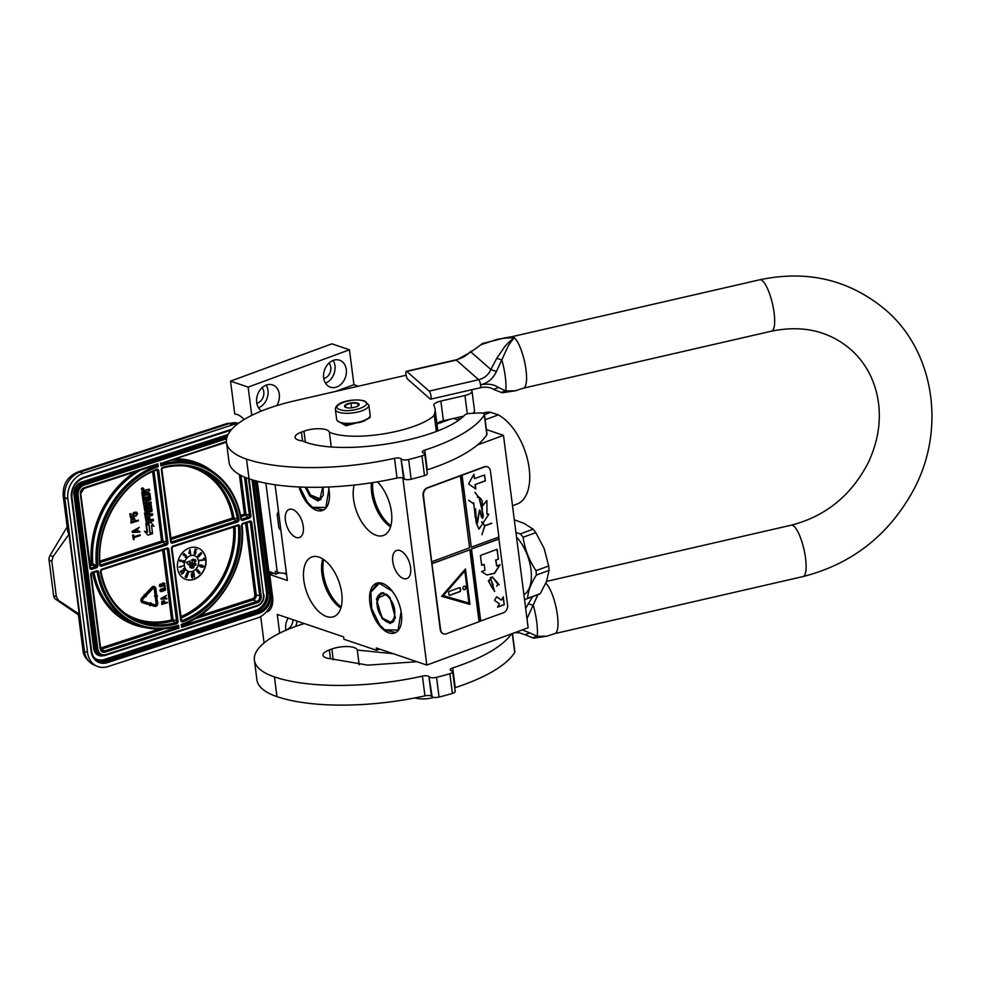 <?xml version="1.0" encoding="UTF-8"?>
<svg xmlns="http://www.w3.org/2000/svg" width="981" height="981" viewBox="0 0 981 981"><rect width="100%" height="100%" fill="white"/><g stroke="black" fill="none" stroke-linecap="round" stroke-linejoin="round"><path stroke-width="1.47" d="M244.085 419.561A21.091 11.232 -110.2 0 0 237.23 414.522A21.091 11.232 -110.2 0 0 234.766 414.068L230.547 381.143L248.144 387.115L251.761 415.355M482.897 413.246L483.486 413.026A48.51 25.849 69.8 0 1 490.696 412.314L484.479 414.607M279.659 633.174L277.255 614.388L343.62 636.877L343.926 639.244L376.606 650.317L376.299 647.951L426.821 665.069L402.86 478.029M284.968 573.272A5.383 1.803 -7.3 0 0 284.968 573.395A5.383 1.803 -7.3 0 0 286.035 574.277A5.383 1.803 -7.3 0 0 286.562 574.425M358.384 386.183L353.92 384.675L349.444 349.788L331.86 343.828L230.547 381.143M458.201 420.015L453.541 418.433M426.821 665.069L528.134 627.742L503.486 435.356L486.392 429.568M403.473 578.532A14.973 7.983 69.8 0 1 393.307 564.394A14.973 7.983 69.8 0 1 396.508 550.488A14.973 7.983 69.8 0 1 399.892 550.537A14.973 7.983 69.8 0 1 410.058 564.664A14.973 7.983 69.8 0 1 406.857 578.582A14.973 7.983 69.8 0 1 403.473 578.532M296.139 537.441A14.973 7.983 69.8 0 1 285.962 523.314A14.973 7.983 69.8 0 1 289.162 509.397A14.973 7.983 69.8 0 1 292.546 509.446A14.973 7.983 69.8 0 1 302.724 523.584A14.973 7.983 69.8 0 1 299.524 537.49A14.973 7.983 69.8 0 1 296.139 537.441M328.5 486.993A26.462 14.102 69.8 0 1 322.565 510.439A26.462 14.102 69.8 0 1 316.593 510.341A26.462 14.102 69.8 0 1 299.046 486.981M318.972 557.11A31.797 16.947 69.8 0 1 340.566 587.104A31.797 16.947 69.8 0 1 333.773 616.657A31.797 16.947 69.8 0 1 326.587 616.534A31.797 16.947 69.8 0 1 304.993 586.54A31.797 16.947 69.8 0 1 311.786 556.987A31.797 16.947 69.8 0 1 318.972 557.11M382.455 583.376A26.462 14.102 69.8 0 1 400.432 608.355A26.462 14.102 69.8 0 1 394.779 632.953A26.462 14.102 69.8 0 1 388.795 632.855A26.462 14.102 69.8 0 1 370.818 607.877A26.462 14.102 69.8 0 1 376.471 583.278A26.462 14.102 69.8 0 1 382.455 583.376M377.501 481.843A31.797 16.947 69.8 0 1 391.542 512.83A31.797 16.947 69.8 0 1 383.485 535.454A31.797 16.947 69.8 0 1 376.299 535.332A31.797 16.947 69.8 0 1 357.942 514.829A31.797 16.947 69.8 0 1 354.227 485.055M275.085 484.761L287.335 580.47L269.738 574.51L272.522 596.19A21.091 11.232 -110.2 0 1 267.249 611.715A21.091 11.232 -110.2 0 1 266.28 611.985M260.701 616.534L264.085 642.923M288.132 618.079A14.237 11.061 108.7 0 0 285.912 630.28M273.356 573.174L269.738 574.51M379.806 649.14L376.606 650.317M271.283 603.376L271.639 606.074L269.873 606.724M349.444 349.788L248.144 387.115M276.74 405.619A14.237 11.061 108.7 0 0 272.571 384.895A14.237 11.061 108.7 0 0 266.292 385.067A14.237 11.061 108.7 0 0 256.85 397.403A14.237 11.061 108.7 0 0 261.584 410.978M333.27 360.395A14.237 11.061 108.7 0 0 323.644 374.019A14.237 11.061 108.7 0 0 330.413 387.176A14.237 11.061 108.7 0 0 336.679 387.005A14.237 11.061 108.7 0 0 346.305 373.381A14.237 11.061 108.7 0 0 339.549 360.211A14.237 11.061 108.7 0 0 333.27 360.395M353.92 384.675L335.625 391.419M450.598 419.108L436.974 424.123M485.129 419.745L498.311 414.889L490.696 412.314M503.486 435.356L477.44 444.957M498.311 414.889A48.51 25.849 69.8 0 1 528.097 462.039A48.51 25.849 69.8 0 1 517.024 504.062L512.499 505.73M340.861 608.024A31.797 16.947 69.8 0 1 322.786 558.949M390.573 526.822A31.797 16.947 69.8 0 1 371.468 482.811M295.526 626.479A14.237 11.061 108.7 0 0 297.035 621.096M292.914 619.698A8.964 6.965 108.7 0 1 286.795 629.606A8.964 6.965 -71.3 0 1 285.827 629.876M262.037 387.74A8.964 6.965 108.7 0 1 263.46 396.201A8.964 6.965 108.7 0 1 257.758 402.921A8.964 6.965 -71.3 0 1 256.789 403.191M329.015 363.056A8.964 6.965 108.7 0 1 330.438 371.517A8.964 6.965 108.7 0 1 324.736 378.237A8.964 6.965 -71.3 0 1 323.779 378.519M258.494 407.802A14.237 11.061 108.7 0 0 266.182 385.104M325.471 383.13A14.237 11.061 108.7 0 0 333.172 360.432M341.167 606.969A32.361 17.241 69.8 0 1 323.693 559.562M390.879 525.767A32.361 17.241 69.8 0 1 372.731 482.615M154.508 596.264L156.322 597.736L154.508 596.264L155.157 596.056L154.201 588.575A1.03 0.846 113.4 0 0 153.894 588.011M154.508 586.601A2.551 2.097 113.4 0 0 151.981 587.153L146.01 593.468L147.138 594.633L153.122 588.318A1.03 0.846 -66.6 0 1 154.532 588.723L155.489 596.19L154.839 596.411M156.776 595.847L157.475 595.884L156.813 596.092L155.82 588.306A2.551 2.097 113.4 0 0 152.313 587.3L146.341 593.615M272.595 596.804A21.091 17.302 113.4 0 1 257.206 618.079L107.885 666.59A21.091 17.302 113.4 0 1 96.984 666.234L93.894 664.897A21.091 17.302 -66.6 0 1 84.476 651.31L87.579 652.659L67.885 498.9A21.091 17.302 113.4 0 1 83.127 473.418L232.46 424.908A21.091 17.302 113.4 0 1 237.463 424.074M87.579 652.659A21.091 17.302 113.4 0 0 96.984 666.234M269.775 571.629L270.118 574.363M279.793 572.818L275.649 574.167L268.794 571.2L257.267 481.254M275.649 574.167L275.269 571.212L277.255 572.07A14.764 4.942 -7.3 0 0 286.415 573.247M67.162 526.834L50.08 555.381A6.327 5.187 -66.6 0 0 49.05 560.065L53.599 595.577A6.327 5.187 -66.6 0 0 55.696 599.256L78.443 614.866M83.127 473.418L80.037 472.082L229.358 423.571A10.546 4.88 72 0 0 227.371 423.4L78.039 471.91A10.546 4.88 72 0 1 80.037 472.082A21.091 17.302 -66.6 0 0 64.783 497.563A10.546 3.532 -7.3 0 1 63.213 496.018L67.787 531.702L69.001 534.216L79.24 614.155L78.333 614.081L82.907 649.765A10.546 3.532 -7.3 0 0 84.476 651.31L64.783 497.563L67.885 498.9M280.713 528.71L278.911 527.937L280.958 530.66M278.911 527.937L277.145 514.142L278.947 514.915M278.494 511.371L277.145 514.142M79.24 614.155L58.652 600.531L56.358 596.779L51.821 561.267L53.035 556.656L69.001 534.216M83.753 488.477L84.182 487.729A5.273 4.329 113.4 0 0 80.368 494.105L89.823 567.925A2.109 1.729 113.4 0 0 91.858 569.311L96.273 567.876A2.109 1.729 113.4 0 0 97.806 565.412A84.881 69.663 113.4 0 1 158.235 466.662L155.501 465.252M84.182 487.729L157.867 463.792L156.813 464.822L83.949 488.489L80.368 494.105M226.415 441.524L160.994 463.388M246.023 477.722L250.878 515.601A2.109 1.729 -66.6 0 1 249.358 518.152L242.798 520.286A2.109 1.729 -66.6 0 1 240.786 518.974A84.881 69.663 113.4 0 0 160.896 465.803L161.129 463.412L226.476 442.198M96.518 571.543A1.055 0.871 -66.6 0 1 97.229 572.242A85.936 70.522 113.4 0 0 135.084 624.21A85.936 70.522 113.4 0 0 177.242 626.332L178.554 625.314A84.881 69.663 113.4 0 1 98.676 572.144A2.109 1.729 -66.6 0 0 96.653 570.832L92.226 572.266A2.109 1.729 -66.6 0 0 90.706 574.817L100.16 648.637A5.273 4.329 -66.6 0 0 105.237 652.12L178.922 628.183L176.114 626.712M177.242 626.332L177.487 626.332C162.576 630.55 148.438 629.839 135.084 624.21L131.54 622.677A85.936 70.522 113.4 0 1 93.992 572.389M181.926 625.768L256.728 601.463L257.402 602.69A5.273 4.329 113.4 0 0 261.216 596.325L251.761 522.505A2.109 1.729 113.4 0 0 249.738 521.107L243.178 523.241A2.109 1.729 113.4 0 0 241.645 525.706A84.881 69.663 113.4 0 1 181.227 624.456L181.681 624.885M257.402 602.69L181.595 627.325L181.816 624.922C218.628 612.659 246.636 566.38 242.148 525.375L241.645 525.706M143.042 488.146A1.079 0.883 113.4 0 0 141.46 488.93A1.079 0.883 113.4 0 0 142.245 489.997M145.004 490.647A1.018 0.834 113.4 0 0 144.232 490.439L141.804 491.886L142.343 496.104L148.609 494.534L149.271 498.912L147.506 499.734L147.15 496.975L145.777 497.416L146.132 500.175L144.845 500.555L144.33 497.208L143.054 497.625L144.759 510.966L148.29 510.476L148.425 506.907L149.97 506.147L150.755 510.537L145.065 513.296L146.88 522.836L153.404 520.727L153.208 519.207L150.118 520.212L149.676 516.729L148.315 517.183L148.756 520.653L147.358 520.862L146.868 517.012L152.68 515.123L152.496 513.603L149.406 514.608L149.149 512.622L152.153 510.991L151.062 504.357L147.395 505.423L147.26 508.992L145.887 509.433L145.36 505.252L151.172 503.351L150.988 501.843L145.163 503.731L144.967 502.211L150.706 499.685L149.909 493.492L146.745 493.86L146.549 492.339L149.553 490.708L149.357 489.2L146.488 490.132A1.018 0.834 113.4 0 0 145.764 491.346A1.018 0.834 113.4 0 0 144.783 490.684L142.355 492.131L142.895 496.349M149.357 489.2L145.936 489.887A1.018 0.834 113.4 0 0 145.237 490.672M149.296 493.038L146.696 493.455M150.988 501.843L145.114 503.327M150.743 504.332L146.843 505.178L146.709 508.759L145.875 509.274M152.496 513.603L149.357 514.203M149.676 516.729L147.751 516.938L148.205 520.408L147.334 520.69M153.208 519.207L150.068 519.807M149.688 506.245L150.019 510.611L144.514 513.051L146.292 522.615M144.33 497.208L142.503 497.379L144.832 511.175M147.15 496.975L145.225 497.183L145.58 499.942L144.71 500.224M148.192 494.62L148.707 498.679L147.444 499.329M148.879 524.994L145.924 524.05L146.929 531.947L144.452 531.224L147.898 535.172L152.558 533.664L149.885 532.879L148.879 524.994L146.476 524.295L147.481 532.18L145.004 531.457L147.898 535.172M152.558 533.664L149.872 532.806M151.049 522.468L145.875 523.731L149.1 524.749L150.118 532.646L152.521 533.345L151.515 525.485L153.956 526.196L151.049 522.468L146.427 523.977M133.612 535.037L132.521 535.135L133.428 539.709L134.176 539.464L133.943 537.6L140.295 535.54L140.209 534.841L133.857 536.901L133.612 535.037L132.852 535.283L133.428 539.709M140.209 534.841L133.821 536.656M139.253 527.373L132.043 531.408L132.496 532.487L139.854 532.033L139.756 531.334L137.88 531.457L137.585 529.127L139.253 527.373L132.374 531.543L132.496 532.487M139.756 531.334L137.867 531.297M134.139 518.226L131.086 518.961L130.976 523.008L138.419 520.837L138.321 520.138L135.145 521.169L134.655 518.544L132.41 518.299L131.025 519.722L131.307 523.155M138.321 520.138L135.12 520.936M130.878 513.688L129.786 513.799L130.632 517.907L134.569 516.619L133.649 514.375L134.422 513.026L136.666 513.394L135.93 516.178L137.512 513.848L136.678 512.18L134.63 512.229L132.962 513.983L133.735 516.288L131.307 517.073L130.878 513.688L130.117 513.934L130.632 517.907M136.678 512.18L133.575 512.56L132.558 514.473L133.404 516.141L131.282 516.828M135.93 512.695L135.93 516.178M145.715 596.141L146.23 596.522L146.451 594.437L144.305 594.339L144.698 594.854L141.865 597.846A2.992 2.453 113.4 0 0 142.429 602.665M144.305 594.339L145.029 595.001L142.196 597.993A2.992 2.453 113.4 0 0 142.821 602.825L148.609 604.541L149.087 603.107L143.03 601.267M155.439 598.202L156.445 603.658A1.03 0.846 -66.6 0 1 155.243 604.921L150.645 603.56L150.547 602.702L148.867 603.781L149.909 605.718L150.154 604.995L154.765 606.356A2.551 2.097 113.4 0 0 157.733 603.254L156.715 597.785L155.439 598.202L156.114 603.523A1.03 0.846 113.4 0 1 154.912 604.787L150.657 603.523M146.01 593.468L147.138 594.633M164.232 600.863L161.853 601.378L161.767 604.382L167.432 602.788L164.98 603.045L164.612 601.095L163.386 600.777L161.89 601.978L162.098 604.517M167.359 602.273L164.943 602.8M166.488 595.455L161.007 598.422L161.092 599.121L166.929 598.9L165.458 598.484L165.237 596.767L166.488 595.455L161.424 599.256M166.868 598.385L165.433 598.324M161.375 591.212L161.08 588.882L159.989 590.488L160.921 591.69L165.348 590.255L165.47 588.416L164.256 587.852L161.963 589.311L162.65 590.979L161.191 591.175M165.323 586.405L164.428 586.442L165.323 586.405L164.82 587.018M160.749 586.295L160.443 583.965L159.351 585.571L160.295 586.785L164.722 585.338L164.845 583.511L163.631 582.935L161.325 584.394L162.012 586.062L160.553 586.258M193.748 579.403A16.873 13.844 113.4 0 0 205.875 564.1A16.873 13.844 113.4 0 0 198.42 548.158A16.873 13.844 113.4 0 0 189.701 547.864A16.873 13.844 113.4 0 0 177.573 563.18A16.873 13.844 113.4 0 0 185.029 579.121A16.873 13.844 113.4 0 0 193.748 579.403M143.054 490.193A1.079 0.883 113.4 0 0 142.785 488.182A1.079 0.883 113.4 0 0 143.054 490.193M146.451 594.437L144.636 594.486M149.087 603.107L143.3 601.39A1.472 1.214 -66.6 0 1 142.993 599.011L145.838 596.019L146.23 596.522M157.046 597.932L155.771 598.336M148.867 603.781L149.909 605.718M150.878 602.849L149.198 603.928M156.322 597.736L157.475 595.884M163.104 588.048L162.233 589.924L162.981 591.114L161.706 591.347M160.197 591.236L160.921 591.69M160.038 590.022L160.32 590.636M160.332 589.483L160.369 590.17M162.466 583.131L161.607 585.007L162.343 586.197L161.08 586.43M159.572 586.319L160.295 586.785M159.412 585.105L159.682 585.718M159.695 584.566L159.744 585.252M184.919 579.072A16.873 13.844 113.4 0 0 193.527 579.317A16.873 13.844 113.4 0 0 205.642 564.075A16.873 13.844 113.4 0 0 198.309 548.109M142.233 489.053L143.496 488.526L143.606 489.396L142.331 489.813L142.515 489.139M145.102 492.155L145.384 494.301L144.011 494.755L143.766 492.842L145.102 492.155M147.788 513.063L148.033 515.05L146.758 515.43L146.439 513.75L147.788 513.063M136.997 529.446L137.266 531.543L133.048 531.812L136.997 529.446M134.238 521.463L131.969 522.211L131.797 519.587L132.962 518.851L133.956 519.256L134.238 521.463L131.945 521.966M164.293 603.266L162.601 603.818L162.466 601.88L163.337 601.328L164.293 603.266L162.564 603.573M164.796 597L164.992 598.545L161.828 598.766L164.796 597M163.594 588.575L165.139 589.52L163.52 590.758L162.785 589.655L163.594 588.575M162.969 583.67L164.501 584.602L162.895 585.841L162.159 584.737L162.969 583.67M192.509 571.433A8.437 6.928 113.4 0 0 198.579 563.768A8.437 6.928 113.4 0 0 194.851 555.798A8.437 6.928 113.4 0 0 190.498 555.663A8.437 6.928 113.4 0 0 184.428 563.315A8.437 6.928 113.4 0 0 188.156 571.285A8.437 6.928 113.4 0 0 192.509 571.433M180.504 567.165L183.263 565.583L179.94 567.006M180.995 560.347L183.668 562.689L184.244 560.801L183.349 562.162L181.534 560.2L179.781 560.556L180.112 561.708L181.093 560.372L183.226 562.579M181.534 560.2L179.744 560.176L180.112 561.708M184.244 560.801L183.57 560.592L183.165 561.954M185.237 557.122L186.525 557.233L186.341 555.871L184.477 553.86L183.251 554.388L183.545 555.467L184.318 554.167L184.943 555.884L186.157 556.068L185.532 557.625M185.507 555.565L186.071 556.546L185.323 557.171M184.269 554.167L184.943 555.884M184.477 553.86L183.214 553.934L183.545 555.467M190.007 549.618L188.843 552.818L189.161 553.542L190.265 553.137L190.768 554.498L190.007 549.618L189.161 553.542M190.069 553.21L190.498 554.596M196.923 549.581L195.207 549.09L194.336 551.874L195.611 551.776L195.746 552.855L194.937 553.909L194.25 552.928L194.201 553.836L195.342 554.13L196.077 552.242L195.783 551.248L194.937 551.481L195.477 549.777L196.923 549.581L195.427 549.188L194.557 551.96M194.52 552.99L194.508 554.375M195.44 551.727L194.63 553.799M201.277 552.671L198.321 554.89L197.745 556.215L198.775 556.791L200.394 555.013L199.548 554.155L200.933 553.112L201.228 554.302L201.694 553.174L200.909 552.732L199.033 554.375L198.407 556.852M204.146 558.238L203.459 558.312L203.692 559.832L199.584 560.225L204.428 560.065L204.146 558.238L203.913 559.93L199.854 560.629M202.895 565.485L200.369 564.909L199.437 565.743L200.271 566.797L202.822 567.276L203.717 566.258L201.914 565.522M201.117 564.982L199.302 565.338L200.271 566.797M197.794 570.145L196.96 570.01L196.985 571.114L199.241 573.542L200.001 572.131L198.432 570.917L197.917 572.046L197.193 570.611L198.101 570.292M198.787 570.942L197.684 571.751M197.708 569.74L196.74 569.912L196.764 571.016L199.241 573.542M193.735 572.377L194.545 577.257M192.546 572.929L191.332 574.474L191.626 577.22L192.546 577.907L193.073 573.885L192.251 572.879L191.651 573.787L192.251 577.87M188.119 572.634L186.635 577.711L188.597 572.806M186.525 575.872L187.285 572.279L185.127 577.086L186.243 575.847M183.128 573.395L184.931 570.28L181.448 574.069L182.785 573.358M181.227 572.23L181.375 571.052L184.894 570.096L183.864 568.465L184.072 569.998L180.541 571.138L180.271 572.205L181.08 572.23M144.599 492.327L145.384 494.301M144.832 494.068L143.962 494.35M147.285 513.222L148.033 515.05M147.481 514.817L146.623 515.099M136.702 529.617L137.266 531.543M136.935 531.395L133.355 531.628M133.624 519.108L133.907 521.328M163.753 601.488L163.962 603.119M164.501 597.171L164.992 598.545M164.661 598.41L162.147 598.582M164.722 588.772L165.139 589.52M164.097 583.854L164.501 584.602M188.107 571.261A8.437 6.928 113.4 0 0 192.399 571.383A8.437 6.928 113.4 0 0 198.469 563.756A8.437 6.928 113.4 0 0 194.802 555.773M183.484 565.681L179.02 566.957M188.34 572.732L186.635 577.711M187.506 572.377L185.348 577.184M185.151 570.378L181.669 574.167M184.072 569.998L181.89 570.464M183.447 568.796L184.293 570.084M190.118 561.034L186.329 562.248L188.671 565.007L189.272 563.83L195.611 565.387L196.065 563.879L189.738 562.321L190.118 561.034L186.549 562.346L188.892 565.105M196.065 563.879L189.75 562.285M193.183 565.914L189.86 565.865L189.995 567.349L192.018 568.171L193.882 567.766L193.956 566.552L190.792 565.547L189.836 566.773L190.78 567.803M195.133 560.004L194.912 562.125L195.906 561.426L195.611 559.832L192.717 559.195L191.749 560.188L192.399 561.512L192.693 559.611L193.968 560.801L195.268 560.028L194.63 562.125M193.049 559.562L193.613 560.715M193.282 559.256L191.565 559.955L192.399 561.512M195.366 559.697L193.919 559.746M189.86 550.537L190.167 552.511L189.382 552.793L189.86 550.537M199.732 555.736L198.579 556.386L198.775 555.074L199.854 554.51L199.511 555.982M200.112 565.412L201.424 566.196L200.345 566.54L200.112 565.412M203.055 566.834L201.804 566.515L202.331 565.743L203.251 566.196L202.724 566.969M198.358 572.413L198.922 571.347L199.805 572.634L198.358 572.413M193.012 576.276L192.117 577.147L191.786 574.51L192.681 573.652L192.865 576.963M189.738 551.101L190.167 552.511M192.46 573.554L192.901 574.253M192.681 574.155L192.987 574.878M192.767 574.78L193.024 575.626M192.803 575.528L192.791 576.178M190.878 567.459L190.51 566.135L192.57 566.062L193.453 567.582L191.405 567.656M192.877 566.184L193.539 566.662M191.81 567.717L191.185 567.57M340.775 422.836A16.027 5.359 -7.3 0 0 354.987 423.351M358.249 422.762A16.027 5.359 -7.3 0 0 365.251 420.444M367.164 419.365A16.027 5.359 -7.3 0 0 368.598 418.127L369.297 417.342A16.873 5.653 -7.3 0 0 370.131 415.208L368.844 405.153L364.515 400.984C355.821 398.274 335.22 401.131 335.379 409.445A16.873 5.653 -7.3 0 0 338.715 412.241A16.873 5.653 -7.3 0 0 357.746 412.02A16.873 5.653 -7.3 0 0 368.844 405.153M335.379 409.445L336.667 419.5A16.873 5.653 -7.3 0 0 338.016 421.352A16.873 5.653 -7.3 0 0 340.002 422.296A16.873 5.653 -7.3 0 0 356.103 422.664A16.873 5.653 -7.3 0 0 369.297 417.342M340.137 409.653C350.757 413.761 375.662 404.589 363.583 401.008C352.952 396.9 328.059 406.073 340.137 409.653M345.999 407.495A7.382 2.465 -7.3 0 0 353.037 407.655A7.382 2.465 -7.3 0 0 358.813 405.325A7.382 2.465 -7.3 0 0 357.722 403.166A7.382 2.465 -7.3 0 0 348.181 403.596A7.382 2.465 -7.3 0 0 345.128 407.078A7.382 2.465 -7.3 0 0 345.999 407.495M358.543 405.607L357.673 403.265L351.002 403.056L345.202 405.19L346.072 407.544M357.673 403.265L358.016 405.975M351.002 403.056L351.615 407.851M369.923 416.398L370.18 417.207L366.085 419.635M357.587 422.382L345.95 425.165L338.224 421.487M370.193 417.489L362.283 421.29L346.023 425.766L337.305 420.763M286.501 573.959L283.632 573.247M305.814 487.214L310.229 495.626L319.561 500.187L323.264 495.258M305.201 487.201L309.8 496.03L317.93 500.997L323.227 495.43L323.178 487.177M299.781 487.017L307.458 502.26L312.559 507.3L325.851 507.52L328.917 489.078M312.743 507.435L323.166 509.985L324.834 509.127M306.415 487.226L310.486 494.939L320.002 498.802L322.712 487.189M459.341 419.23A30.472 16.236 -110.2 0 0 458.09 417.391M459.206 419.328A31.11 16.579 -110.2 0 0 457.931 417.428M386.857 594.376L380.824 593.027L376.729 603.192L382.443 618.153L391.762 622.714L395.466 617.772M382.001 618.545L390.131 623.511L395.429 617.944L389.923 597.441L386.71 594.278L376.385 598.533L382.001 618.545M395.171 595.442L392.253 591.212L379.316 583.303L370.892 592.156L371.725 608.637L379.659 624.787L384.76 629.827L398.065 630.035L401.119 611.592M379.046 582.812L377.219 583.241L370.953 591.886M384.957 629.961L395.368 632.512L397.035 631.641M389.555 598.398C379.181 584.443 371.529 604.823 382.357 617.589C392.743 631.543 400.383 611.163 389.555 598.398M516.509 536.963A35.426 18.884 -110.2 0 1 518.508 539.317A35.426 18.884 69.8 0 1 523.903 594.719M515.945 532.634L520.396 533.86A40.074 21.349 -110.2 0 1 521.769 535.516A40.074 21.349 69.8 0 1 523.106 537.269C524.823 549.348 529.127 560.47 536.006 570.648A40.074 21.349 69.8 0 1 536.325 575.087C530.844 583.781 527.937 591.531 527.606 598.336A40.074 21.349 69.8 0 1 525.853 599.158A40.074 21.349 69.8 0 1 525.227 599.366L524.479 599.17M536.006 570.648L548.686 565.976A40.074 21.349 69.8 0 1 549.017 570.402L546.589 581.328L540.286 593.664A40.074 21.349 69.8 0 1 538.532 594.486L525.853 599.158M536.325 575.087L549.017 570.402M527.606 598.336L540.286 593.664M514.314 519.844L524.21 523.425L533.088 529.188L520.396 533.86M523.106 537.269L535.785 532.597A40.074 21.349 69.8 0 0 534.449 530.844A40.074 21.349 -110.2 0 0 533.088 529.188M535.785 532.597L544.173 548.575L548.686 565.976M545.816 583.241L545.816 583.241A26.364 7.026 -102.9 0 1 556.754 610.869A26.364 7.026 -102.9 0 1 554.878 633.579L546.871 636.178L533.59 638.202L524.835 634.633L529.899 632.941L537.257 636.338L546.871 636.178M537.931 594.707L526.981 618.729M522.297 629.9L529.899 632.941M532.548 596.693L525.657 608.404M496.411 371.566L490.88 369.518L470.917 351.971L456.324 360.076A4.218 1.128 -102.9 0 0 455.883 359.904L406.355 371.284A4.218 1.128 77.1 0 0 406.06 374.926A4.218 1.128 77.1 0 0 407.802 379.34L430.181 398.997A4.218 1.128 77.1 0 0 430.622 399.169A4.218 1.128 77.1 0 0 430.917 395.539A4.218 1.128 77.1 0 0 429.163 391.112L478.691 379.733C484.442 378.212 488.501 374.803 490.88 369.518L496.705 358.396L504.945 346.354C508.808 342.295 508.943 341.78 514.375 337.832A26.364 7.026 77.1 0 1 525.326 365.459A26.364 7.026 77.1 0 1 523.437 388.169L515.43 390.769L505.816 390.929L498.458 387.532C493.921 384.294 487.962 383.412 480.555 384.871C487.9 382.982 493.185 378.543 496.411 371.566L507.778 346.918C508.771 344.49 513.934 337.93 514.375 337.832L505.105 337.807L511.628 336.777A26.364 7.026 77.1 0 1 514.375 337.832C504.492 337.869 504.197 338.249 497.024 339.389L481.082 344.674L470.917 351.971L481.082 344.674M527.852 616.975L526.662 616.252M498.458 387.532L493.566 389.347C489.887 387.115 485.411 386.588 480.138 387.789L480.138 387.789A4.218 1.128 -102.9 0 0 480.555 384.871A4.218 1.128 77.1 0 0 478.691 379.733L456.324 360.076L406.796 371.456A4.218 1.128 77.1 0 0 406.355 371.284M429.163 391.112L406.796 371.456M512.511 633.505L514.878 651.911A6.327 2.121 172.7 0 1 514.718 652.5A134.973 45.175 172.7 0 1 464.553 684.407A134.973 45.175 172.7 0 1 455.221 687.644A5.273 1.766 -7.3 0 0 454.73 687.816M511.469 633.885A134.973 45.175 172.7 0 1 462.039 664.689A134.973 45.175 172.7 0 1 452.695 667.926L455.221 687.644M416.913 661.709L367.801 665.143L330.156 658.68A16.027 5.359 172.7 0 1 322.994 655.21A16.027 5.359 172.7 0 1 329.334 649.925L331.848 649.005A16.027 5.359 172.7 0 1 348.034 646.577A16.027 5.359 172.7 0 1 357.28 650.084L393.307 653.714M452.4 693.432L449.874 673.714A5.273 1.766 -7.3 0 0 452.67 671.752L455.196 691.47A5.273 1.766 172.7 0 1 452.4 693.432A147.628 49.406 172.7 0 1 439.059 697.05A5.273 1.766 172.7 0 1 432.167 696.792L428.93 676.485A5.273 1.766 172.7 0 0 422.419 676.142A134.973 45.175 172.7 0 1 274.422 676.915A101.227 33.881 172.7 0 1 254.398 660.164A101.227 33.881 172.7 0 1 304.269 623.548M429.641 677.074A5.273 1.766 -7.3 0 0 436.533 677.344A147.628 49.406 172.7 0 0 449.874 673.714M452.67 671.752A5.273 1.766 -7.3 0 0 451.971 671.029L450.929 670.526A5.273 1.766 172.7 0 1 450.242 669.79A5.273 1.766 172.7 0 1 452.695 667.926M359.169 664.775L357.28 650.084M432.167 696.792L431.456 696.203A5.273 1.766 -7.3 0 0 424.945 695.848A134.973 45.175 172.7 0 1 276.949 696.633A101.227 33.881 172.7 0 1 256.924 679.882L254.398 660.164M486.821 434.681L484.295 414.975A6.327 2.121 -7.3 0 0 484.442 414.387L486.968 434.093A6.327 2.121 172.7 0 1 486.821 434.681A134.973 45.175 172.7 0 1 436.655 466.588A134.973 45.175 172.7 0 1 427.311 469.825A5.273 1.766 -7.3 0 0 426.821 470.009M484.295 414.975A134.973 45.175 172.7 0 1 434.129 446.882A134.973 45.175 172.7 0 1 424.785 450.12L427.311 469.825M484.442 414.387A6.327 2.121 -7.3 0 0 479.268 412.964L469.776 413.467A4.537 1.521 -7.3 0 0 464.859 414.914C441.855 440.089 340.027 457.6 302.246 440.861A16.027 5.359 172.7 0 1 295.097 437.391A16.027 5.359 172.7 0 1 301.437 432.118L303.951 431.186A16.027 5.359 172.7 0 1 320.137 428.758A16.027 5.359 172.7 0 1 329.383 432.265C354.509 442.664 417.967 431.1 434.289 415.355L436.324 431.211M467.299 413.835L464.945 395.515L440.874 401.045A10.546 3.532 172.7 0 0 433.81 405.374A10.546 3.532 172.7 0 0 433.945 405.803A82.036 27.456 172.7 0 1 435.061 409.2A82.036 27.456 172.7 0 1 433.872 415.368L434.289 415.355M464.945 395.515A10.546 3.532 -7.3 0 0 472.02 391.198A10.546 3.532 -7.3 0 0 471.469 390.266L471.027 389.886M424.503 475.613L421.977 455.907A5.273 1.766 -7.3 0 0 424.761 453.945L427.287 473.651A5.273 1.766 172.7 0 1 424.503 475.613A147.628 49.406 172.7 0 1 411.149 479.231A5.273 1.766 172.7 0 1 404.27 478.973L401.033 458.679A5.273 1.766 172.7 0 0 394.509 458.323A134.973 45.175 172.7 0 1 246.525 459.108A101.227 33.881 172.7 0 1 226.488 442.357A101.227 33.881 172.7 0 1 294.361 400.898L406.109 375.22M401.744 459.267A5.273 1.766 -7.3 0 0 408.623 459.525A147.628 49.406 172.7 0 0 421.977 455.907M424.761 453.945A5.273 1.766 -7.3 0 0 424.074 453.21L423.032 452.707A5.273 1.766 172.7 0 1 422.333 451.983A5.273 1.766 172.7 0 1 424.785 450.12M331.259 446.956L329.383 432.265M435.061 409.2L437.587 428.905A82.036 27.456 172.7 0 1 437.649 430.684M463.388 416.165L443.4 420.763A10.546 3.532 -7.3 0 0 436.913 423.682M472.02 391.198L474.546 410.916A10.546 3.532 172.7 0 1 472.67 413.32M404.27 478.973L403.559 478.385A5.273 1.766 -7.3 0 0 397.035 478.041A134.973 45.175 172.7 0 1 249.051 478.814A101.227 33.881 172.7 0 1 229.014 462.063L226.488 442.357M487.25 466.784A6.327 4.917 108.7 0 0 487.067 466.711A6.327 4.917 108.7 0 0 484.283 466.797L427.348 487.765A6.327 4.917 108.7 0 0 423.081 495.54L440.248 629.569A6.327 4.917 108.7 0 0 443.24 633.714A6.327 4.917 108.7 0 0 443.437 633.775M479.047 621.562L503.339 612.794A6.327 4.917 108.7 0 0 507.606 605.019L498.667 537.11M446.416 633.763L479.059 621.733L469.85 549.789L431.922 563.585L440.628 629.704A6.327 4.917 108.7 0 0 443.62 633.849A6.327 4.917 108.7 0 0 446.416 633.763M462.051 475.245L471.272 547.202L498.9 537.024L490.439 470.99A6.327 4.917 108.7 0 0 487.447 466.846A6.327 4.917 108.7 0 0 484.663 466.919L427.728 487.9A6.327 4.917 108.7 0 0 423.461 495.663L431.922 563.585M497.563 607.153L504.259 604.688L503.253 596.804L501.414 600.151L496.594 596.767L494.583 600.421L499.403 603.818L497.563 607.153M480.42 555.467L481.683 565.326L484.197 564.406L484.945 570.317L481.524 571.58L486.919 574.964L494.657 573.321L500.102 564.725L496.668 566L495.92 560.077L498.422 559.158L497.159 549.299L480.42 555.467M494.632 591.518L490.843 579.268L488.489 580.764L492.437 577.086L497.919 584.284L496.68 586.258L498.005 584.418L499.145 584.75L492.487 576.951L488.44 580.887L490.807 579.403L494.632 591.518M488.575 580.924L491.788 587.227L488.44 580.924M499.145 538.986L471.272 549.09L498.9 538.9M480.739 621.12L471.518 549.164M441.609 596.313L469.985 604.431L465.448 568.955L441.609 596.313L469.74 604.345L465.239 569.201M432.167 563.67L469.85 549.789M480.482 621.034L471.272 549.09M471.272 547.202L461.806 475.172M431.922 561.696L469.592 547.815L460.383 475.871M473.933 474.203L468.575 483.94L475.834 489.041L475.258 484.589L485.35 480.874L484.589 474.939L474.497 478.654L473.933 474.203M473.725 503.744L475.111 515.663L475.662 508.771L475.92 521.254L476.852 521.144M486.821 500.568L482.161 506.208C483.008 501.683 481.818 498.618 478.618 497.011L474.976 492.45L478.397 496.975L477.355 497.208L478.961 497.318L483.326 515.43L481.279 516.398L479.562 510.01L477.563 522.922L476.018 521.291L476.974 520.96M479.035 497.122L478.299 496.938M468.611 500.261L473.86 503.793L468.611 500.261L473.737 504.001L476.398 523.413L478.949 529.164M488.734 514.252L486.907 514.044M481.696 521.88L484.712 525.804L481.904 534.78L484.872 525.853L491.788 523.314L484.847 525.657L481.843 521.745M504.259 604.688L503.057 597.159M497.686 606.932L504.013 604.603M501.414 600.151L496.558 596.828M498.422 559.158L496.938 549.385M495.92 560.077L498.176 559.072M496.668 566L495.663 559.992M486.76 574.915L494.35 573.296L499.746 564.909M484.197 564.406L481.659 565.154M494.694 591.408L491.812 587.202M498.029 584.222L492.425 576.938M489.261 579.979L490.807 579.403M498.005 584.418L499.01 584.713M496.656 586.282L497.882 584.382M491.91 586.957L492.842 586.319M493.198 585.167L490.782 579.256M490.255 577.625L492.376 577.061M491.812 587.03L488.33 580.887M474.497 478.654L473.737 474.559M485.35 480.874L484.369 475.025M475.258 484.589L485.105 480.788M475.564 488.857L475.012 484.504M473.688 502.824L475.111 515.663M473.835 504.026L473.7 502.897M475.012 515.626L475.062 517.097M476.668 523.682L479.501 510.206L476.717 523.719M482.578 518.324L481.965 507.385L479.108 497.146M477.355 497.146L479.022 497.342M483.351 515.687L481.23 516.546L483.351 515.687L482.64 518.127L481.499 517.159M480.531 511.15L479.562 510.022M477.391 523.131L476.079 521.5L477.391 523.131L476.594 523.462L475.527 508.881M482.64 518.127L481.328 516.57M477.465 522.885L475.92 521.254M478.52 496.975L474.976 492.217M482.64 518.348L482.161 506.208L482.713 518.373L479.635 510.255L476.533 523.462L479.01 529.176L488.808 514.277L486.956 514.069L486.895 500.531L482.309 506.257M484.847 525.657L481.732 521.843M484.675 525.755L491.542 523.229M443.032 595.614L464.822 570.967L468.93 603.033L443.032 595.614M475.981 521.463L476.803 521.119M443.289 595.7L464.822 570.967M464.577 589.704A1.901 1.472 108.7 0 0 464.123 586.16A1.901 1.472 108.7 0 0 464.577 589.704M448.918 594.658A1.055 0.822 108.7 0 0 449.887 595.332L459.93 591.629A1.055 0.822 108.7 0 0 460.641 590.329L460.396 588.367A1.055 0.822 108.7 0 0 459.427 587.68L449.384 591.384A1.055 0.822 108.7 0 0 448.673 592.683L448.918 594.658M463.621 589.679A1.901 1.472 108.7 0 0 464.835 586.098M449.298 595.283A1.055 0.822 108.7 0 0 449.629 595.246L459.684 591.543A1.055 0.822 108.7 0 0 460.396 590.243L460.138 588.281A1.055 0.822 108.7 0 0 459.758 587.644M256.691 481.107L271.038 593.064A16.873 13.844 -66.6 0 1 258.837 613.444L107.37 662.653A16.873 13.844 -66.6 0 1 91.135 651.494L71.441 497.747A16.873 13.844 -66.6 0 1 83.643 477.355L231.835 429.224M271.038 593.064L269.591 593.113A15.819 12.986 -66.6 0 1 258.15 612.218L106.696 661.427A15.819 12.986 -66.6 0 1 98.529 661.157A15.819 12.986 -66.6 0 1 91.515 651.31M258.837 613.444L256.495 611.506L105.041 660.703A15.819 12.986 -66.6 0 1 97.72 660.765M107.37 662.653L104.354 659.477A14.764 12.115 -66.6 0 1 94.09 657.552M83.643 477.355L83.213 478.103M83.557 477.992L231.087 430.07M255.195 480.702L269.591 593.113L267.936 592.389A15.819 12.986 -66.6 0 1 256.495 611.506L255.82 610.28L104.354 659.477M227.371 423.4L238.518 423.277A21.091 17.302 -66.6 0 0 229.358 423.571L232.46 424.908M277.255 572.07L265.876 483.204M253.564 480.236L267.936 592.389L266.489 592.438A14.764 12.115 -66.6 0 1 255.82 610.28M53.035 556.656L50.08 555.381M58.652 600.531L55.696 599.256M56.358 596.779L53.599 595.577M51.821 561.267L49.05 560.065M252.056 479.783L266.489 592.438M228.07 434.509L81.631 482.076A10.546 8.657 113.4 0 0 74.004 494.816L93.698 648.576A10.546 8.657 113.4 0 0 103.226 655.713M93.698 648.576L95.145 648.527A9.491 7.787 113.4 0 0 99.375 654.634L100.589 655.161A9.491 7.787 -66.6 0 1 96.359 649.042L95.145 648.527L75.451 494.767L74.004 494.816M81.631 482.076L82.306 483.302A9.491 7.787 113.4 0 0 75.451 494.767L76.665 495.295A9.491 7.787 -66.6 0 1 83.532 483.829L82.306 483.302L227.31 436.202M263.815 594.645L263.975 594.805C264.208 600.274 261.927 604.051 257.157 606.135L257.378 605.375L105.923 654.572L105.69 655.333L100.589 655.161A9.491 7.787 -66.6 0 0 105.494 655.32L256.948 606.123L105.85 655.21M105.923 654.572A8.437 6.928 -66.6 0 1 97.806 648.993L96.359 649.042L76.665 495.295L78.1 495.246A8.437 6.928 -66.6 0 1 84.207 485.055L226.586 438.801M84.207 485.055L83.532 483.829L226.954 437.232M97.806 648.993L78.1 495.246M248.549 478.654L263.484 595.173A8.437 6.928 -66.6 0 1 257.378 605.375M249.125 478.838L263.484 595.173M158.235 466.662L157.867 463.792M160.528 462.922L160.896 465.803M178.922 628.183L178.554 625.314M181.227 624.456L181.595 627.325M158.75 470.672L167.947 542.542A2.109 1.729 -66.6 0 1 166.427 545.093L101.607 566.147A2.109 1.729 -66.6 0 1 99.572 564.664A82.772 67.934 -66.6 0 1 156.629 469.31A2.109 1.729 -66.6 0 1 158.75 470.672L157.303 470.721L166.512 542.591A1.055 0.871 -66.6 0 1 165.752 543.866L100.933 564.921A1.055 0.871 -66.6 0 1 99.988 564.48M101.987 569.103L166.807 548.048A2.109 1.729 -66.6 0 1 168.83 549.446L178.039 621.304A2.109 1.729 -66.6 0 1 176.433 623.879A82.772 67.934 -66.6 0 1 100.479 571.739A2.109 1.729 -66.6 0 1 101.987 569.103L101.558 569.851M180.712 620.446L171.503 548.575A2.109 1.729 -66.6 0 1 173.024 546.025L237.843 524.97A2.109 1.729 -66.6 0 1 239.879 526.454A82.772 67.934 -66.6 0 1 182.822 621.807A2.109 1.729 -66.6 0 1 180.712 620.446L181.044 619.918M237.463 522.015L172.644 543.069A2.109 1.729 -66.6 0 1 170.62 541.671L161.411 469.801A2.109 1.729 -66.6 0 1 163.018 467.238A82.772 67.934 -66.6 0 1 238.972 519.378A2.109 1.729 -66.6 0 1 237.463 522.015L236.789 520.788L171.969 541.843A1.055 0.871 -66.6 0 1 171.037 541.451M90.252 567.692A1.055 0.871 113.4 0 0 91.172 568.085L95.598 566.65A1.055 0.871 113.4 0 0 96.359 565.424L97.806 565.412M140.467 470.132A85.936 70.522 113.4 0 0 92.827 563.891L96.359 565.424A85.936 70.522 -66.6 0 1 156.666 465.754L156.555 464.908M134.851 471.959A86.99 71.392 113.4 0 0 91.38 563.903L92.827 563.891A1.055 0.871 -66.6 0 1 92.055 565.13L95.598 566.65L96.273 567.876M90.362 567.741L91.858 569.311M80.7 493.578L90.632 568.073M156.543 464.835L84.108 488.366M161.092 463.351L226.464 442.112M244.502 477.097L249.444 515.65A1.055 0.871 -66.6 0 1 248.671 516.926L242.123 519.059A1.055 0.871 -66.6 0 1 241.216 518.704M250.878 515.601L245.9 514.118A1.055 0.871 -66.6 0 1 245.14 515.393L240.946 516.754M249.358 518.152L244.453 514.167L245.9 514.118L240.946 475.429M242.798 520.286L241.301 518.704M240.786 518.974L241.118 518.397A85.936 70.522 113.4 0 0 203.263 466.429A85.936 70.522 113.4 0 0 161.24 464.271M105.237 652.12L104.562 650.906A4.218 3.458 -66.6 0 1 102.38 650.832A4.218 3.458 -66.6 0 1 100.553 648.441M177.242 626.405L177.353 627.251L104.562 650.906L101.018 649.373A4.218 3.458 -66.6 0 1 100.969 649.385M92.226 572.266L91.809 573.014M92.153 572.904L96.42 571.604L92.006 573.039L91.196 574.449L100.651 648.269L102.38 650.832M96.653 570.832L96.776 571.604M98.676 572.144L96.04 571.727M241.988 525.215L243.178 523.241M242.748 523.989L249.505 521.867L249.738 521.107M243.104 523.866L249.848 521.867A1.055 0.871 113.4 0 0 249.603 521.818M261.216 596.325L256.237 594.842A4.218 3.458 -66.6 0 1 253.184 599.943L256.728 601.463A4.218 3.458 113.4 0 0 259.781 596.374L250.327 522.554L251.761 522.505M249.076 522.015L250.327 522.554A1.055 0.871 113.4 0 0 249.848 521.867M167.947 542.542L162.969 541.058A1.055 0.871 -66.6 0 1 162.208 542.334L99.939 562.567M166.427 545.093L161.534 541.107L162.969 541.058L154.005 471.039M101.607 566.147L100.123 564.566M156.629 469.31L156.249 470.034M156.555 469.985A1.055 0.871 -66.6 0 1 157.303 470.721L156.089 470.193M101.914 569.728L166.574 548.808L101.766 569.863L100.81 571.163M166.807 548.048L166.917 548.808A1.055 0.871 -66.6 0 1 167.395 549.495L176.605 621.353A1.055 0.871 -66.6 0 1 175.795 622.641A81.717 67.064 -66.6 0 1 136.751 620.335A81.717 67.064 -66.6 0 1 100.871 571.518M168.83 549.446L166.145 548.955M178.039 621.304L173.061 619.833A1.055 0.871 -66.6 0 1 172.251 621.12A81.717 67.064 -66.6 0 1 134.998 619.538M176.433 623.879L171.614 619.882L173.061 619.833L164.072 549.63M100.479 571.739L100.969 571.322C105.556 595.075 117.487 611.421 136.751 620.335M173.024 546.025L172.595 546.773M172.95 546.662L237.61 525.73L172.803 546.785L171.994 548.207L181.51 620.593A1.055 0.871 -66.6 0 1 181.129 620.225M237.843 524.97L237.954 525.73A1.055 0.871 -66.6 0 1 238.432 526.466A81.717 67.064 -66.6 0 1 182.098 620.593A1.055 0.871 -66.6 0 1 181.51 620.593M239.879 526.454L237.12 525.89M182.822 621.807L181.227 620.225M172.644 543.069L171.16 541.487M163.018 467.238L162.552 467.998M162.895 467.9A81.717 67.064 -66.6 0 1 201.596 470.304A81.717 67.064 -66.6 0 1 237.537 519.476A1.055 0.871 -66.6 0 1 236.789 520.788L233.245 519.256L170.878 539.513M238.972 519.378L234.005 517.943A1.055 0.871 -66.6 0 1 233.245 519.256L232.558 518.042L170.706 538.128M89.909 564.382L91.38 563.903L92.055 565.13L90.08 565.767M241.571 519.035L241.265 518.557C236.507 493.369 223.84 475.993 203.263 466.429L199.732 464.908A85.936 70.522 113.4 0 0 170.669 460.322M164.317 628.809L100.945 649.324M246.991 522.689L256.237 594.842L254.802 594.891A3.164 2.6 -66.6 0 1 252.509 598.717L253.184 599.943L194.545 618.986M235.023 526.576A81.717 67.064 -66.6 0 1 180.945 618.116M199.817 469.568A81.717 67.064 -66.6 0 1 234.005 517.943L232.558 518.042A80.663 66.205 -66.6 0 0 186.991 466.269M239.389 474.596L244.453 514.167L240.676 515.405M213.331 472.02A86.99 71.392 113.4 0 0 175.292 458.826M159.13 629.042L100.626 648.049M92.631 572.83A86.99 71.392 113.4 0 0 146.046 627.705M245.606 523.143L254.802 594.891M252.509 598.717L199.364 615.982M152.631 471.628L161.534 541.107L99.854 561.144M162.674 550.083L171.614 619.882A80.663 66.205 -66.6 0 1 123.802 612.463M233.601 527.042A80.663 66.205 -66.6 0 1 180.762 616.681M346.023 425.766L347.703 423.829M306.28 487.226L310.499 495.221C313.209 498.961 316.434 500.469 320.149 499.746A15.61 8.314 -110.2 0 0 321.02 499.317M320.321 499.685A15.61 8.314 -110.2 0 0 320.493 499.623A15.61 8.314 -110.2 0 0 320.812 499.488L320.149 499.746M382.504 592.745A15.61 8.314 -110.2 0 0 381.572 592.978A15.61 8.314 -110.2 0 0 381.401 593.051M392.192 622.322A15.61 8.314 -110.2 0 0 392.363 622.273A15.61 8.314 -110.2 0 0 393.222 621.844M393.173 621.88L392.02 622.395A15.61 8.314 -110.2 0 0 394.08 620.899M383.767 592.904A15.61 8.314 -110.2 0 0 381.229 593.1C375.515 597.098 377.489 599.011 376.863 603.609L382.369 617.871C385.079 621.611 388.292 623.119 392.02 622.395M523.437 388.169L771.557 331.161C802.556 324.858 828.908 330.928 850.625 349.359C863.942 361.167 872.747 376.226 877.026 394.57C881.894 417.072 878.976 439.758 868.271 462.64C851.263 495.515 825.561 516.362 791.189 525.191A26.364 7.026 77.1 0 1 793.936 526.233A26.364 7.026 77.1 0 1 804.874 553.86A26.364 7.026 77.1 0 1 802.998 576.57L554.878 633.579M771.557 331.161A26.364 7.026 -102.9 0 0 773.433 308.451A26.364 7.026 -102.9 0 0 762.495 280.824A26.364 7.026 -102.9 0 0 759.748 279.781C807.522 269.775 849.411 279.769 885.426 309.751C934.66 351.578 946.125 429.703 913.556 489.936C888.811 535.209 851.949 564.087 802.998 576.57M532.499 637.846L537.257 636.338A32.128 8.559 -102.9 0 0 533.284 605.338L528.134 603.806M496.705 358.396L501.843 359.929A32.128 8.559 77.1 0 1 505.816 390.929L501.058 392.437M515.43 390.769L502.162 392.792L493.566 389.347M455.883 359.904L455.883 359.904C461.56 358.053 463.89 357.758 471.113 351.1M329.334 649.925L330.474 658.815M331.848 649.005L333.233 659.772M274.422 676.915L276.949 696.633M422.419 676.142L424.945 695.848M428.93 676.485L431.456 696.203M439.059 697.05L436.533 677.344M514.718 652.5L512.303 633.579M301.437 432.118L302.577 440.996M303.951 431.186L305.324 441.953M440.874 401.045L443.4 420.763M246.525 459.108L249.051 478.814M394.509 458.323L397.035 478.041M401.033 458.679L403.559 478.385M411.149 479.231L408.623 459.525M98.529 661.157C94.691 659.379 92.386 656.044 91.625 651.126L71.932 497.379C71.588 488.06 75.414 481.634 83.41 478.127L230.989 430.181M93.894 664.897C86.696 660.532 83.042 655.492 82.907 649.765M63.213 496.018C62.6 484.418 67.542 476.374 78.039 471.91M100.393 564.897L100.074 564.333C95.954 525.755 122.073 482.137 156.457 470.058L156.837 470.046M171.43 541.831L161.902 469.433L162.748 468.011C176.457 464.381 189.407 465.141 201.596 470.304M338.886 421.94L338.016 421.352M324.159 509.617L323.166 509.985M378.212 582.861L377.219 583.229M396.373 632.144L395.368 632.512M382.431 592.745L381.229 593.1M791.189 525.191L546.564 581.39M511.628 336.777L759.748 279.781M514.718 632.696L519.403 632.782L525.007 634.756M505.105 337.807L481.892 343.681M430.622 399.169L480.138 387.789M414.656 697.982A38.59 38.59 0 0 0 433.872 697.393"/></g></svg>
